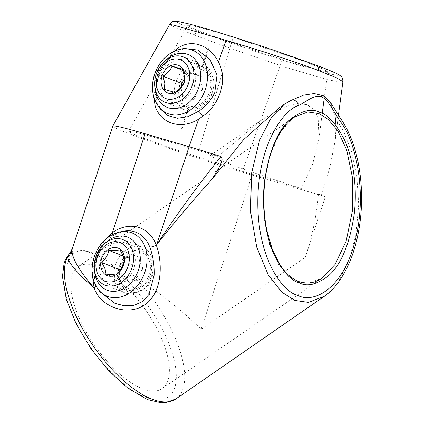 <?xml version="1.0" encoding="UTF-8"?>
<svg xmlns="http://www.w3.org/2000/svg" width="424" height="424" viewBox="0 0 424 424"><rect width="100%" height="100%" fill="white"/><g stroke="black" fill="none" stroke-linecap="round" stroke-linejoin="round"><path stroke-width="0.32" stroke-dasharray="2.12 1.59" d="M77.984 266.712L294.261 117.183L281.43 130.656L270.279 154.023L263.866 185.049L263.956 217.613L269.738 245.194L278.701 264.571L288.458 276.056L297.569 281.605L308.614 283.2L322.166 278.001L162.238 388.575A74.078 31.053 55.3 0 0 156.175 327.275A74.078 31.053 55.3 0 0 97.658 266.511A74.078 31.053 55.3 0 0 77.984 266.712A74.078 31.053 55.3 0 0 84.042 328.017A74.078 31.053 55.3 0 0 142.559 388.776A74.078 31.053 55.3 0 0 162.238 388.575M169.605 24.47L175.806 27.682L194.367 35.022C217.607 43.842 255.211 57.118 286.004 67.416L326.793 79.489L338.686 81.858L342.91 81.684M315.901 65.116C346.943 77.099 346.302 78.599 313.983 69.615C283.947 61.093 229.448 43.126 199.672 31.869C168.625 19.886 169.256 18.38 201.554 27.359C231.499 35.849 286.232 53.89 315.901 65.116A5.925 4.166 -69.4 0 1 316.124 65.19M153.663 96.449L159.011 72.764L172.716 52.534A5.925 2.92 -132.5 0 1 172.303 54.977C177.894 50.551 181.859 48.368 184.191 48.426L171.619 55.337C165.954 60.765 161.533 67.676 158.353 76.066L155.258 93.916L160.389 109.042C157.331 106.016 155.709 99.868 155.518 90.588C156.186 80.369 160.399 70.782 164.395 64.623L172.303 54.977A5.925 2.92 -132.5 0 1 171.619 55.337M172.716 52.534L174.132 51.235M201.962 66.584A22.223 17.172 111.1 0 1 202.64 66.78L208.91 70.856L212.753 77.115L212.716 92.957C207.198 105.11 199.195 110.436 188.712 108.936A22.223 17.172 111.1 0 1 188.012 108.735L182.097 104.797L178.886 98.781L179.723 83.247C184.726 70.866 192.141 65.312 201.962 66.584L208.603 46.513L209.276 46.709L202.64 66.78M194.287 85.834A22.223 17.172 -68.9 0 0 185.802 60.25A22.223 17.172 -68.9 0 0 161.295 76.124A22.223 17.172 -68.9 0 0 169.78 101.707A22.223 17.172 -68.9 0 0 194.287 85.834M133.862 268.54A22.223 17.172 -68.9 0 0 125.377 242.957A22.223 17.172 -68.9 0 0 100.87 258.831A22.223 17.172 -68.9 0 0 109.355 284.414A22.223 17.172 -68.9 0 0 133.862 268.54M119.372 265.981L130.672 252.524L137.508 249.593L143.752 250.059L151.718 259.594L152.444 275.722L149.094 283.958L143.19 289.963L135.585 292.608L127.804 291.542L121.831 287.578L118.111 281.361L117.294 273.803L119.372 265.981M111.835 236.253A5.925 2.465 54.9 0 0 112.318 236.062L123.087 231.271A36.029 27.841 -68.9 0 0 111.835 236.253C104.67 241.526 99.545 248.809 96.46 258.089C93.407 267.422 93.243 276.13 95.967 284.223L96.174 284.599A5.925 2.804 160.3 0 0 95.967 284.223A5.925 2.804 160.3 0 1 96.174 284.599L96.174 284.599A5.925 2.804 160.3 0 1 96.01 285.999A5.925 2.804 160.3 0 0 96.174 284.599C93.598 276.575 93.625 268.323 96.253 259.854C99.81 248.877 105.168 240.949 112.318 236.062A5.925 2.465 54.9 0 0 112.858 234.345M102.815 258.015A90.37 37.884 55.3 0 0 92.718 253.059A90.37 37.884 55.3 0 0 83.523 250.558L92.262 253.377L102.815 258.015C113.065 264.841 123.845 275.33 135.161 289.481A84.445 35.404 -124.7 0 1 173.787 390.091A84.445 35.404 -124.7 0 1 102.131 362.398A84.445 35.404 -124.7 0 1 67.411 263.299L72.032 255.105C75.027 251.951 78.859 250.43 83.523 250.558M112.795 126.071A90.37 3.662 -161.7 0 0 131.509 134.705A90.37 3.662 -161.7 0 0 252.1 175.123L296.09 188.071A90.37 3.662 -161.7 0 0 320.078 194.632A90.37 3.662 -161.7 0 0 321.471 194.955L318.435 193.996C316.765 214.629 312.398 235.718 305.328 257.251L325.356 196.683L318.435 193.996M252.1 175.123L201.108 329.31C184.164 312.149 155.65 289.576 132.14 274.704L124.99 271.18C120.951 270.146 123.702 275.16 125.069 276.596L135.161 289.481M218.031 156.334L210.415 155.338L213.463 157.495L224.376 162.037C239.332 167.862 270.157 178.472 301.294 188.51L312.721 163.903L318.954 138.881L318.143 118.031L314.189 109.869L307.268 104.723L297.33 103.578L285.924 106.398L262.493 119.33L218.031 156.334L152.783 136.931L135.224 132.171L128.594 131.255L130.958 132.919L138.717 136.3L167.528 147.006L242.464 171.402C261.926 177.047 285.691 184.313 301.294 188.51M233.216 37.418L200.584 27.772L191.213 25.504L187.71 25.27L189.438 26.606L195.204 29.23L217.141 37.63L282.342 59.556L315.239 69.282L324.577 71.513L327.858 71.667L320.009 67.602L297.95 59.18L233.216 37.418L198.724 150.446M188.012 108.735L181.371 128.801L182.076 129.007L188.712 108.936M321.471 194.955L329.766 167.708L335.082 141.245L336.041 128.101M340.541 118.476A5.925 3.477 -35.2 0 0 335.543 118.026L343.779 131.769L351.279 150.907L356.759 175.578L358.715 204.501L356.012 234.663L348.533 262.006L337.419 283.031L324.54 296.169M284.732 103.96L290.62 100.668L279.866 107.32M335.543 118.026L330.052 101.792M292.247 99.81L290.62 100.668A5.925 4.595 65.9 0 1 291.304 100.265M296.09 188.071L325.356 196.683M69.419 253.536L71.942 253.43A14.814 9.068 26.9 0 1 72.032 255.105L73.14 248.385L72.244 248.697M92.247 273.904L95.813 256.059L104.68 240.117M71.942 253.43C69.462 256.26 67.951 259.552 67.411 263.299M184.451 78.959L190.88 73.442L201.358 76.527L200.944 82.664L202.762 89.665C198.305 92.421 195.284 95.771 193.689 99.72L183.21 96.635L181.393 89.634L181.308 86.936M179.93 93.248A19.26 14.882 -68.9 0 0 197.25 105.687A19.26 14.882 -68.9 0 0 210.733 82.267A19.26 14.882 -68.9 0 0 193.418 69.833A19.26 14.882 -68.9 0 0 179.93 93.248M193.27 68.455A20.739 16.027 -68.9 0 0 178.743 93.672A20.739 16.027 -68.9 0 0 197.393 107.065A20.739 16.027 -68.9 0 0 211.921 81.843A20.739 16.027 -68.9 0 0 193.27 68.455M191.637 64.517A24.444 18.889 -68.9 0 0 174.651 87.355A24.444 18.889 -68.9 0 0 185.256 110.07A24.444 18.889 -68.9 0 0 196.498 110.023A24.444 18.889 -68.9 0 0 213.484 87.185A24.444 18.889 -68.9 0 0 202.879 64.469A24.444 18.889 -68.9 0 0 191.637 64.517M201.358 76.527L182.543 69.255M202.762 89.665L183.947 82.394M193.689 99.72L174.874 92.448M183.21 96.635L164.395 89.363M190.88 73.442L182.951 70.379M124.306 261.253L127.582 257.638C129.845 256.918 133.602 256.753 138.849 257.151L139.867 262.546L143.127 268.8C139.358 272.245 137.032 276.289 136.141 280.937C130.958 280.529 127.2 280.693 124.873 281.419L121.614 275.165L120.596 269.775M120.527 280.407A19.26 14.882 -68.9 0 0 140.747 286.359A19.26 14.882 -68.9 0 0 149.29 260.522A19.26 14.882 -68.9 0 0 129.071 254.57A19.26 14.882 -68.9 0 0 120.527 280.407M128.62 253.345A20.739 16.027 -68.9 0 0 119.42 281.176A20.739 16.027 -68.9 0 0 141.192 287.583A20.739 16.027 -68.9 0 0 150.398 259.758A20.739 16.027 -68.9 0 0 128.62 253.345M126.235 249.8A24.444 18.889 -68.9 0 0 113.955 273.162A24.444 18.889 -68.9 0 0 124.831 292.777A24.444 18.889 -68.9 0 0 141.049 290.149A24.444 18.889 -68.9 0 0 153.329 266.786A24.444 18.889 -68.9 0 0 142.453 247.176A24.444 18.889 -68.9 0 0 126.235 249.8M138.849 257.151L120.034 249.884M143.127 268.8L124.312 261.529M136.141 280.937L117.326 273.666M124.873 281.419L106.058 274.153M127.582 257.638L123.225 255.953M297.569 281.605A1.484 1.145 111.1 0 1 298.549 281.446M194.367 35.022A5.925 4.16 110.6 0 1 199.672 31.869M97.817 288.818A34.01 26.283 111.1 0 1 94.425 257.145A34.01 26.283 111.1 0 1 119.801 231.939M105.083 243.217A28.445 21.979 -68.9 0 0 96.253 257.474A28.445 21.979 -68.9 0 0 94.515 270.576M158.242 106.111A34.01 26.283 111.1 0 1 154.85 74.439A34.01 26.283 111.1 0 1 180.227 49.232M165.508 60.51A28.445 21.979 -68.9 0 0 156.673 74.767A28.445 21.979 -68.9 0 0 154.935 87.869M282.342 59.556L242.464 171.402M175.928 398.92A90.37 37.884 55.3 0 0 132.14 274.704M201.108 329.31L305.328 257.251M203.35 67.034L185.802 60.25M143.752 250.059L125.377 242.957M318.954 138.881L322.001 115.015M324.201 98.336L327.858 71.667M128.594 131.255L187.71 25.27M210.415 155.338L262.493 119.33M338.41 115.217L335.082 141.245M127.804 291.542L109.355 284.414M187.323 108.486L169.78 101.707M185.256 110.07L165.508 102.438M202.879 64.469L183.131 56.837M124.831 292.777L105.083 285.145M142.453 247.176L122.706 239.544"/><path stroke-width="0.64" d="M298.549 281.446C306.674 284.425 314.544 283.274 322.166 278.001L334.997 264.528L346.148 241.155L352.567 210.129L352.471 177.571L346.694 149.985L337.727 130.608L327.969 119.123L318.864 113.574L307.813 111.978L294.261 117.183C289.12 120.787 284.52 125.843 280.455 132.346C271.53 147.128 266.166 165.095 264.375 186.242C263.14 201.029 263.935 215.625 266.76 230.041L272.314 249.429L279.464 263.94C285.002 272.738 291.368 278.573 298.549 281.446L298.549 281.446A1.484 1.145 111.1 0 1 299.201 282.787C291.288 280.921 283.02 271.779 274.402 255.37C266.357 238.574 261.025 209.127 264.666 180.264C269.404 150.017 278.091 129.59 290.716 118.985C302.328 110.394 311.958 108.168 319.595 112.307C327.503 114.178 335.771 123.315 344.394 139.729C352.434 156.52 357.766 185.966 354.125 214.836C349.387 245.077 340.705 265.504 328.075 276.109C316.463 284.705 306.838 286.931 299.201 282.787M318.382 70.495A5.925 4.166 -69.4 0 0 316.124 65.19C327.487 69.441 334.997 72.584 338.654 74.619L340.668 76.002C342.041 76.612 342.788 78.509 342.91 81.684L336.698 77.857L318.382 70.495C295.205 61.819 257.198 49.401 225.981 40.354L173.861 25.138L169.605 24.47L112.811 126.045A90.37 3.662 -161.7 0 0 112.795 126.071L72.244 248.697L72.001 250.748C72.266 258.826 79.633 271.233 94.107 287.96C77.841 273.708 68.937 263.426 67.39 257.124L69.419 253.536C69.658 253.695 70.596 252.084 72.244 248.697M174.132 51.235L176.124 49.587C189.411 38.118 209.165 43.847 218.455 62.047C228.398 79.834 219.521 104.808 202.545 116.42L198.665 119.112C181.361 129.983 161.056 123.988 155.216 106.323L153.663 96.449M160.362 109.005L167.862 115.588L177.492 118.227L188.129 116.653L198.671 111.205C205.651 106.594 211.004 100.414 214.735 92.66L217.035 75.085L210.023 59.567L197.626 50.027L184.191 48.426L180.227 49.232A34.01 26.283 111.1 0 1 205.349 89.305A34.01 26.283 111.1 0 1 158.242 106.111C152.062 96.905 150.833 86.289 154.559 74.258C159.445 60.765 167.999 52.422 180.227 49.232M97.817 288.818L100.032 291.839L114.941 303.33L124.29 305.789L133.894 305.375L142.554 301.549L148.951 294.5L154.129 275.298C154.447 265.026 152.995 255.598 149.773 247.022A36.029 27.841 -68.9 0 0 123.087 231.271L119.801 231.939A34.01 26.283 111.1 0 1 144.923 272.007A34.01 26.283 111.1 0 1 97.817 288.818C91.637 279.612 90.407 268.996 94.133 256.965C99.02 243.466 107.574 235.124 119.801 231.939M324.54 296.169L308.471 302.392L294.765 300.409L281.732 292.088L268.228 274.847L256.743 247.197L250.489 211.157L251.618 173.008L259.541 140.233L271.487 117.231L284.456 104.15L279.866 107.32L243.418 139.782L211.952 179.368C193.063 200.17 174.64 221.943 156.689 244.685C177.492 213.378 198.925 183.995 220.994 156.536A90.37 3.662 -161.7 0 0 189.088 146.72L145.098 133.772A90.37 3.662 -161.7 0 0 112.805 126.045M336.041 128.101L335.543 118.026M72.001 250.748A14.814 14.31 177.4 0 1 67.39 257.124A90.37 37.884 55.3 0 0 99.476 354.522A90.37 37.884 55.3 0 0 175.928 398.92L324.27 296.36C329.114 292.968 333.513 288.675 337.467 283.476C347.903 269.304 354.983 251.66 358.715 230.545C365.652 192.597 360.124 146.428 340.541 118.476L330.052 101.792L323.327 95.76L314.168 93.556L303.452 95.188L291.304 100.265A5.925 4.595 65.9 0 1 298.448 105.507C282.819 110.065 257.882 145.957 257.819 201.692C257.437 257.437 282.098 291.776 297.696 295.353C312.737 303.616 343.064 290.525 355.466 239.428C368.154 188.574 353.632 137.434 340.424 121.73C334.282 113.054 329.374 100.737 321.403 96.608C313.182 94.658 306.017 102.142 298.448 105.507M291.304 100.265L284.732 103.96M104.68 240.117L112.424 232.569A41.594 32.145 111.1 0 1 156.228 245.008C163.155 263.585 162.101 292.804 144.929 304.761C127.497 316.818 100.44 306.955 94.107 287.96L92.247 273.904M220.994 156.536C223.946 159.784 220.008 164.788 218.646 168.264L211.952 179.368M94.107 287.96A5.925 2.804 160.3 0 0 96.01 285.999A5.925 2.804 160.3 0 1 94.107 287.96L94.107 287.96M112.858 234.345A5.925 2.465 54.9 0 0 112.424 232.569L145.098 133.772M340.424 121.73A5.925 3.477 -35.2 0 0 340.541 118.476M164.395 89.363L174.874 92.448C179.331 89.687 182.357 86.337 183.947 82.394L184.366 76.256L182.543 69.255L172.065 66.176C170.528 70.061 167.501 73.41 162.991 76.225L164.814 83.226L164.395 89.363M161.205 83.374A14.814 11.448 -68.9 0 0 174.529 92.941A14.814 11.448 -68.9 0 0 184.901 74.926A14.814 11.448 -68.9 0 0 171.582 65.36A14.814 11.448 -68.9 0 0 161.205 83.374M171.89 56.885A24.444 18.889 -68.9 0 0 154.903 79.723A24.444 18.889 -68.9 0 0 165.508 102.438A24.444 18.889 -68.9 0 0 176.755 102.391A24.444 18.889 -68.9 0 0 193.736 79.553A24.444 18.889 -68.9 0 0 183.131 56.837A24.444 18.889 -68.9 0 0 171.89 56.885M170.994 59.842A20.739 16.027 -68.9 0 0 156.467 85.065A20.739 16.027 -68.9 0 0 175.117 98.453A20.739 16.027 -68.9 0 0 189.645 73.235A20.739 16.027 -68.9 0 0 170.994 59.842M181.308 86.936L181.811 83.496L162.991 76.225M181.811 83.496L184.451 78.959M182.951 70.379L172.065 66.176M106.058 274.153C111.242 274.556 114.994 274.392 117.326 273.666C121.094 270.221 123.421 266.171 124.312 261.529L123.294 256.138L120.034 249.884C117.771 250.605 114.014 250.769 108.767 250.367C107.919 254.941 105.587 258.985 101.781 262.504L105.041 268.758L106.058 274.153M101.569 269.505A14.814 11.448 -68.9 0 0 117.119 274.084A14.814 11.448 -68.9 0 0 123.697 254.204A14.814 11.448 -68.9 0 0 108.141 249.63A14.814 11.448 -68.9 0 0 101.569 269.505M106.488 242.173A24.444 18.889 -68.9 0 0 94.213 265.535A24.444 18.889 -68.9 0 0 105.083 285.145A24.444 18.889 -68.9 0 0 121.306 282.517A24.444 18.889 -68.9 0 0 133.581 259.154A24.444 18.889 -68.9 0 0 122.706 239.544A24.444 18.889 -68.9 0 0 106.488 242.173M106.345 244.738A20.739 16.027 -68.9 0 0 97.144 272.563A20.739 16.027 -68.9 0 0 118.916 278.971A20.739 16.027 -68.9 0 0 128.122 251.146A20.739 16.027 -68.9 0 0 106.345 244.738M120.602 270.051L101.781 262.504M120.596 269.775L124.306 261.253M123.225 255.953L108.767 250.367M94.515 270.576A28.445 21.979 -68.9 0 0 113.69 291.373A28.445 21.979 -68.9 0 0 138.484 269.903A28.445 21.979 -68.9 0 0 132.182 239.783A28.445 21.979 -68.9 0 0 105.083 243.217M202.545 116.42A5.925 1.728 54.7 0 0 198.671 111.205M154.935 87.869A28.445 21.979 -68.9 0 0 174.116 108.666A28.445 21.979 -68.9 0 0 198.909 87.196A28.445 21.979 -68.9 0 0 192.602 57.076A28.445 21.979 -68.9 0 0 165.508 60.51M198.665 119.112L189.088 146.72L156.689 244.685L156.228 245.008A5.925 2.841 159.4 0 1 149.773 247.022M225.981 40.354L218.455 62.047M322.001 115.015L324.201 98.336M342.91 81.684L338.41 115.217M158.242 106.111L160.394 109.042M169.605 24.47C174.571 19.578 172.499 21.809 177.608 21.364L190.726 24.343L212.869 30.671L243.371 40.163L274.763 50.525L316.124 65.19M175.928 398.92L165.779 402.646L161.215 402.8L147.621 399.657L127.603 387.96L108.555 370.55L90.922 348.639L76.161 323.851L66.314 299.286L62.455 276.665L64.05 263.49L65.55 259.483L69.419 253.536"/></g></svg>
